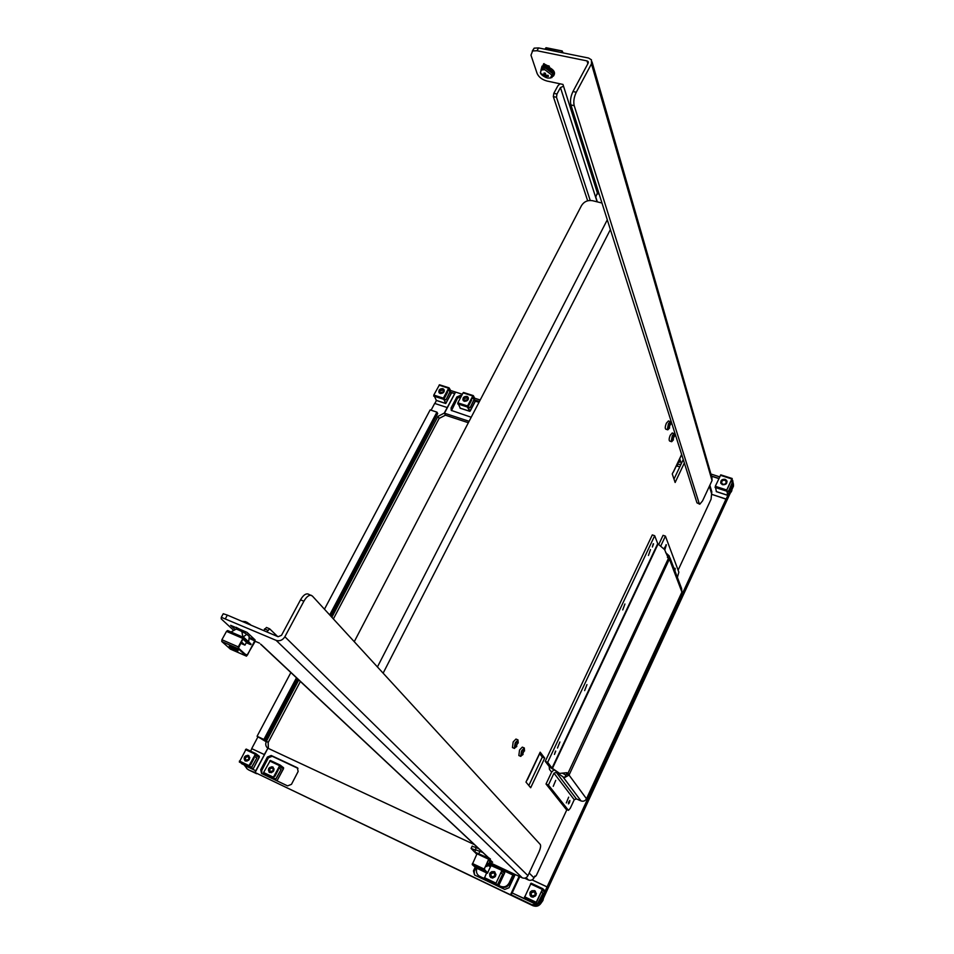 <?xml version="1.0" encoding="UTF-8"?>
<svg xmlns="http://www.w3.org/2000/svg" width="954" height="954" viewBox="0 0 954 954"><rect width="100%" height="100%" fill="white"/><g stroke="black" fill="none" stroke-linecap="round" stroke-linejoin="round"><path stroke-width="1.43" d="M522.434 754.59L524.295 750.416L522.434 754.59M516.09 746.624L517.974 742.379L516.09 746.624M669.04 427.786L670.555 423.862L669.04 427.786M672.88 439.711L674.371 435.847L672.88 439.711M516.197 746.708L515.124 745.611L515.72 743.512L516.46 742.355L517.378 742.629M518.225 743.023L517.998 739.922L515.196 742.844L514.278 748.282L516.818 746.433M517.998 739.922L515.971 739.052L513.157 741.973L512.453 747.578L514.492 748.449M522.542 754.674L521.48 753.624L522.065 751.537L522.828 750.369L523.698 750.679M524.521 750.989L524.318 747.984L521.564 750.893L520.657 756.236L523.102 754.447M524.318 747.984L522.315 747.125L519.548 750.023L518.845 755.532L520.848 756.391M668.73 427.69L668.766 424.685L669.803 423.636M670.829 424.244L670.34 421.573L668.456 423.695L667.359 429.312L667.836 429.825L669.648 427.869M668.504 421L666.441 423.075C665.105 426.39 664.902 428.441 665.832 429.205L667.669 429.777M672.546 439.615L672.606 436.67L673.631 435.62M674.633 436.181L674.168 433.581L672.308 435.704L671.222 441.225L671.676 441.714L673.441 439.818M672.343 433.021L670.316 435.084C669.004 438.339 668.802 440.343 669.696 441.082L671.521 441.666M566.914 809.612L536.375 875.378L535.349 876.547L534.824 876.046L533.99 877.847C532.678 880.089 530.829 880.804 528.456 879.982L524.64 878.181M354.256 641.684L581.546 205.515C584.098 201.58 587.747 199.97 592.482 200.686L601.974 203.035M514.087 873.983L509.686 883.607C507.647 887.065 504.809 888.15 501.196 886.874L497.463 885.097L498.692 885.67L504.547 872.922L502.174 870.024L495.746 883.714L497.559 884.668L502.734 873.983L497.654 884.752L497.046 885.419L495.567 884.084L502.341 869.643L504.821 871.968L504.642 873.017L498.692 885.67M474.579 852.017L471.085 848.416L475.152 849.966L476.296 847.581L478.908 848.81M472.099 846.305L476.296 847.581M503.223 870.465L512.858 874.997L509.09 883.046C507.039 886.516 504.201 887.602 500.588 886.326L501.196 886.874M512.858 874.997L513.276 873.602M478.825 875.82L484.441 878.896M476.881 868.295C475.831 871.574 476.63 874.186 479.266 876.13L484.131 878.491M498.787 885.467L500.588 886.326M673.989 479.087L683.243 459.542M528.826 785.512L542.289 757.094L539.547 753.505M597.025 194.091L598.325 191.504M597.323 201.878L595.773 197.061L596.87 194.151L599.017 193.698M672.761 472.814L673.369 471.884L672.248 473.899L675.134 482.486L684.34 463.012M525.976 782.089L530.686 787.742L544.698 758.12L540.179 752.169L525.976 782.089M549.23 766.527L549.432 769.306L551.615 772.144L546.022 784.021L548.407 785.059L553.988 773.169L556.814 772.18M709.859 485.216L711.803 491.823L711.064 499.228L678.103 570.182M681.299 463.656L679.725 458.743M679.844 466.709L676.994 466.16L677.972 464.097L680.822 464.658M676.303 465.934L676.994 466.16M542.289 757.094L544.698 758.12M527.359 779.823L539.117 754.793M566.664 774.052L569.049 775.077L564.458 777.641L566.664 774.052M547.668 762.353L654.682 535.731L652.297 534.908L545.247 761.316L547.668 762.353L552.032 768.101L657.735 543.625L654.682 535.731M566.855 773.67L565.961 772.764M545.247 761.316L549.635 767.076L559.628 773.408L552.032 768.101M553.69 770.021L551.615 772.144M565.722 774.946L562.252 773.145M552.414 768.435L658.069 544.018L664.592 549.599L668.408 558.412L567.916 773.396L566.879 772.68L559.628 773.408M555.741 751.144L554.441 754.447L555.562 751.072M653.526 543.84L652.381 547.024L653.216 543.744M557.482 748.043L559.915 741.985M622.723 609.928L624.906 604.001M584.623 690.601L586.948 684.602M648.446 555.478L650.497 549.576M566.342 809.362L568.465 810.34L570.277 808.276L574.236 799.726L576.371 798.892L581.022 800.919L562.872 776.759L556.683 772.478M677.376 577.385L678.854 572.185L665.415 536.136L660.657 546.237M669.982 557.816L681.609 588.582L681.919 592.076L586.495 798.784L569.049 775.077M581.022 800.919C583.395 801.682 585.219 800.966 586.495 798.784M667.418 557.506L668.468 555.24L665.689 552.676M569.562 802.433L569.86 800.478L568.727 801.956L568.429 803.912L569.395 802.803L568.679 802.052M668.408 558.412L669.636 559.7L681.919 592.076M668.468 555.24L669.326 556.075L669.636 559.7M566.104 809.254L546.022 784.021M568.369 810.256L548.407 785.059M675.515 572.483L675.837 573.318M666.071 544.651L664.759 550.041L666.333 544.913L663.829 548.944M674.991 568.238L674.919 570.886L675.193 568.477L674.156 568.858M658.713 544.579L663.066 535.325L665.415 536.136M669.231 559.414L569.228 774.696M568.882 774.231L567.916 773.396M562.872 776.759L564.458 777.641M566.294 802.934L568.667 797.174M553.26 786.323L555.717 780.372M246.633 622.115L250.58 624.739M547.536 78.049L550.458 78.013L551.841 75.08L544.782 69.69L541.371 69.964L540.429 72.432L541.967 74.961M546.463 75.342L545.449 77.191L546.797 77.465L546.058 76.26L548.455 76.332L548.121 75.33L545.736 75.259L545.414 73.267L544.066 72.981L544.388 74.972L545.318 73.255M549.051 65.933L543.231 65.015M544.388 74.972L542.421 74.126L544.71 75.974L545.557 74.424M546.058 76.26L546.559 75.342M544.71 75.974L545.449 77.191M543.1 74.495L542.754 75.127M540.906 70.31L541.979 68.438L545.497 68.151L552.783 73.72L551.961 76.475L553.344 76.153C556.206 72.48 553.737 69.082 545.926 65.957L542.039 66.124L540.882 70.334M541.467 68.831C541.705 66.947 543.279 66.243 546.177 66.72C552.485 69.129 554.727 71.967 552.891 75.211M677.316 463.811L677.769 462.845M678.389 462.475L679.415 462.201L679.045 460.174M678.819 460.627L678.497 461.939M268.372 770.224L269.875 767.362M270.352 760.457L280.166 765.072L283.588 767.755L283.493 768.769L277.34 780.181L283.362 768.662L279.594 765.716L273.476 777.856L275.921 779.108L281.168 769.401L275.36 779.764L273.297 778.202L273.393 777.188L280.142 765.06L270.352 760.457L263.602 772.525L263.507 773.539L265.641 775.125M273.178 767.231L272.796 767.004C268.909 767.052 267.752 768.841 269.326 772.346M272.665 766.897C268.539 767.123 267.49 768.972 269.493 772.454L269.696 772.561C273.81 772.346 274.871 770.498 272.88 767.004L272.665 766.897M278.365 768.042L281.036 769.306M271.663 766.754L271.246 767.565M269.481 770.915L268.945 771.953M274.108 768.972L273.512 768.817M274.227 775.972L274.931 776.306L278.329 769.795L277.709 769.306M274.931 776.306L274.299 775.829M486.612 872.898L484.203 878.67L497.034 885.407L485.753 880.029M490.249 865.23L501.744 870.298M502.341 869.643L490.988 864.3L490.38 864.944M495.007 872.135L494.279 871.658C490.058 871.527 488.806 873.423 490.547 877.346M498.584 885.574L497.499 885.062M494.184 871.574C489.617 871.682 488.52 873.697 490.916 877.62L491.238 877.799C495.794 877.704 496.891 875.689 494.53 871.765L494.184 871.574M500.635 872.946L502.627 873.888M491.954 871.515L491.238 873.041M490.463 874.687L489.76 876.177M491.882 877.263L492.669 878.097M473.935 400.37L475.462 401.002L470.262 410.959L469.714 411.246L467.412 407.024L467.555 405.975L472.79 395.97L473.351 395.683L474.675 398.2L470.107 407.704L474.436 399.07L473.124 395.922L467.651 406.154L469.69 410.637M475.366 400.835L470.167 410.792M473.101 395.612L463.084 392.857L457.837 402.826L460.269 408.169M464.169 397.067L462.881 399.547M468.235 397.532L466.983 396.566C464.049 396.447 462.75 397.699 463.084 400.322M464.324 401.288C467.579 401.264 468.796 399.881 467.985 397.126L466.888 396.387C463.632 396.423 462.416 397.806 463.25 400.561L464.324 401.288M470.107 407.704L467.675 406.917M470.024 407.537L467.579 406.75M468.438 398.319L467.627 398.056M463.906 400.191L463.549 400.859M468.009 405.45L468.712 405.677L471.646 400.06L471.24 399.285M468.712 405.677L468.295 404.913M467.925 407.382L468.974 407.346M489.652 860.842L492.61 862.225L489.116 858.97L484.143 869.094L487.577 872.886L490.726 866.22L487.935 863.096L490.905 865.838L487.399 873.28L475.867 867.806M483.857 870.084L487.387 873.268L475.819 867.782L472.218 864.574L483.857 870.084L488.663 859.232L477.024 853.77L472.218 864.574M477.799 867.735L482.414 870.096M479.146 868.331L483.046 870.74L479.146 868.331M487.16 862.726L487.935 863.096M486.981 863.12L487.756 863.489M485.646 865.922L486.91 866.53L485.824 865.54M486.91 866.53L487.828 864.598L486.743 863.608M489.175 864.241L489.772 860.949L488.388 860.138M450.073 392.166L454.688 393.644L455.368 392.022L450.574 390.484L445.995 399.881L450.336 391.331L448.714 388.397L443.467 398.307L445.601 402.791M450.562 390.46L449.179 387.944L448.618 388.218L443.371 398.14L433.808 395.039L436.348 400.382M449.835 392.619L451.397 393.263L445.745 403.506L443.371 398.14M451.302 393.096L446.102 402.958M448.929 387.873L439.496 384.784L433.808 395.039M440.307 389.196L438.828 391.975M444.087 389.733L442.883 388.827C439.961 388.731 438.673 389.983 439.031 392.595M440.223 393.501C443.455 393.453 444.659 392.07 443.837 389.351L442.787 388.648C439.555 388.695 438.351 390.079 439.186 392.809L440.223 393.501M445.995 399.881L443.503 399.07M445.912 399.714L443.407 398.903M443.837 397.615L444.636 397.878L444.159 397.031L447.092 391.462M444.302 390.556L443.515 390.305M439.866 392.488L439.532 393.143M444.636 397.878L447.569 392.309L447.104 391.462M443.765 399.547L444.922 399.535M244.152 758.979L245.858 755.759M251.069 768.185L248.958 766.611L249.042 765.597L255.827 753.612L259.345 756.331L259.261 757.333L253.239 768.733L259.118 757.226L255.624 753.946L249.185 765.704L251.629 767.541L256.9 757.953L251.069 768.185L241.517 763.629M251.057 768.173L239.335 762.019L248.958 766.611M255.779 753.588L246.18 749.069L239.335 762.019M248.887 755.747L248.541 755.532C244.689 755.604 243.532 757.369 245.083 760.839M253.096 768.626L251.606 767.91M251.582 767.934L253.239 768.733M248.398 755.425C244.319 755.663 243.27 757.5 245.238 760.922L245.428 761.03C249.483 760.803 250.544 758.967 248.6 755.532L248.398 755.425M254.026 756.546L256.757 757.846M249.876 764.392L250.675 764.774L249.972 764.237L253.37 757.786M247.515 755.294L247.038 756.2M245.214 759.634L244.749 760.505M246.955 761.161L245.893 760.362L248.946 759.253L248.35 756.415L245.297 757.524L245.893 760.362M250.675 764.774L254.086 758.335L253.382 757.798M732.1 483.428L733.125 483.905L727.699 495.341L726.721 489.998L731.825 478.956L732.922 481.066L728.367 491.513L732.636 482.008L732.076 478.872L726.769 490.165L727.687 494.613M733.089 483.738L728.021 494.721M732.1 478.55L720.771 474.853L715.285 486.29L716.406 491.596M726.996 481.269L725.135 479.48C722.226 479.158 720.759 480.303 720.735 482.927M722.595 484.704C725.97 484.894 727.353 483.511 726.721 480.577L725.088 479.313C721.701 479.135 720.33 480.506 720.974 483.451L722.595 484.704M728.367 491.513L726.686 490.964M728.319 491.346L726.638 490.809M727.043 481.484L725.982 481.15M723.263 480.279L722.476 480.017L721.892 481.269M721.629 481.842L720.926 483.368M531.116 883.189L542.754 888.663L531.116 883.189L524.342 897.797L537.376 904.63L536.005 903.355L536.208 902.293L542.766 888.675L545.056 890.917L544.853 891.978L538.927 904.833L544.77 891.883L542.599 889.056L536.184 902.973L537.877 903.867L543.029 893.004L536.995 904.833L531.783 904.642L511.165 894.792L532.94 905.704C536.625 907.015 539.487 905.918 541.538 902.412L733.483 486.123L733.399 483.857L733.483 486.123L541.538 902.412C539.487 905.918 536.625 907.015 532.94 905.704L512.358 895.866L511.165 894.792L512.048 892.896L537.4 904.642M535.397 891.263L534.574 890.702C530.305 890.523 529.041 892.419 530.77 896.414M534.478 890.619C529.828 890.69 528.743 892.741 531.199 896.748L531.545 896.939C536.184 896.879 537.293 894.84 534.86 890.821L534.478 890.619M541.073 892.038L542.933 892.92M532.01 890.619L531.116 892.539M530.806 893.206L529.935 895.09M532.01 896.247L532.976 897.249M536.375 893.469L535.325 892.55M255.29 641.16L246.49 656.161L238.154 648.672L238.297 646.884L242.876 638.453L244.129 637.677L251.057 644.093L250.759 644.665L243.819 638.25L243.127 638.679L238.464 648.1L246.716 655.541L247.396 655.112L245.142 654.122M234.827 629.199L230.641 625.323L247.026 632.359L255.135 639.955L249.447 637.51M247.396 655.112L255.135 639.955M231.882 646.693L231.548 647.301M243.902 637.582L227.648 630.546L226.492 631.369L221.912 639.74L221.781 641.517L230.379 649.09M229.58 645.858L238.047 650.401M245.607 633.492L238.905 630.081M235.686 650.234L237.868 650.986C238.738 650.545 236.652 649.078 231.607 646.585L229.449 645.834C228.578 646.275 230.665 647.742 235.686 650.234M250.759 644.665L246.263 642.71M240.635 643.258L244.951 645.142L241.386 641.875M244.951 645.142L246.478 642.316L242.924 639.049M231.035 632.013L236.222 629.02L231.035 632.013M248.672 641.887L249.221 636.521L246.847 634.303L242.888 637.129L241.827 631.345L236.222 629.02M236.783 629.175L235.256 629.235M246.847 634.303L241.827 631.345M545.008 49.226L545.593 48.153L562.204 50.967L563.063 52.887M546.415 48.022L545.593 48.153M562.657 52.804L562.121 51.552L561.453 52.553M561.167 52.494L561.751 51.421M439.83 390.735L439.949 392.595L443.467 391.915L443.348 390.067L439.83 390.735M721.737 481.555L721.808 483.308C723.299 484.763 724.718 484.644 726.077 482.951L726.018 481.21C724.527 479.743 723.108 479.862 721.737 481.555M530.937 892.861L531.819 896.08L535.373 894.959L534.502 891.751L530.937 892.861M463.894 398.498L464.014 400.346L467.591 399.678L467.472 397.83L463.894 398.498M269.588 768.876L270.22 771.75L273.309 770.629L272.689 767.767L269.588 768.876M490.702 873.792L491.548 876.964L495.019 875.844L494.184 872.683L490.702 873.792M710.909 474.019L719.686 476.845L710.909 474.019M541.538 902.412L540.501 901.423L547.167 886.981L532.058 879.886L547.167 886.981L532.105 879.862L547.071 886.886L726.042 499.014L712.101 494.458L726.077 499.18L732.982 484.227L547.071 886.886L540.501 901.423L541.538 902.412L543.541 898.048L542.921 900.433M711.493 476.07L718.934 478.455L711.493 476.07M732.398 482.784L733.113 483.857L732.338 482.915L733.221 483.201L732.863 481.794L733.173 483.034L732.398 482.784M711.541 476.237L718.863 478.586L711.541 476.237M519.775 876.654L512.155 892.944L519.775 876.654M475.951 867.842L474.198 871.527L474.567 875.009L504.738 889.414L508.995 887.769L515.208 874.508M474.198 871.527L473.446 870.859L475.187 867.222M473.446 870.859L474.543 874.997M474.46 844.648L267.907 748.222L255.1 772.537L511.893 895.448M255.1 772.537L511.821 895.615M298.137 771.488L291.471 784.331L287.583 785.893L261.539 773.467L260.716 769.711L267.382 757.035L271.21 755.485L297.326 767.743L298.137 771.488M510.617 894.53L519.119 876.356M261.885 773.646L261.73 770.474L268.384 757.822L272.212 756.272L297.994 768.364M478.98 402.338L475.366 401.169M471.204 417.256L451.266 410.387L451.099 407.918L456.883 396.936L457.55 398.152L461.116 396.59L460.508 395.385L461.569 395.719M457.55 398.152L451.504 410.625M474.245 399.798L479.433 401.467M456.883 396.936L460.508 395.385M462.344 394.252L455.595 392.094L444.469 413.189L445.661 415.264L468.354 422.741M480.208 399.988L474.687 398.223M444.469 413.189L469.094 421.298M250.568 751.144L251.856 748.711L264.449 754.614L254.873 772.43L256.65 773.682M251.856 748.711L264.449 754.614M290.863 672.558L257.079 736.273L265.272 741.234L262.982 739.386L265.033 740.34L297.541 678.819M329.702 614.936L436.92 412.14L430.147 409.91L324.455 609.212M254.873 772.43L248.827 770.009L256.626 773.73M265.033 740.34L263.888 739.433L296.467 677.805M330.716 616.034L437.719 413.511L436.92 412.14M264.306 754.507L267.883 748.282M247.062 768.697L244.462 765.335L255.767 770.725M248.827 770.009L247.682 769.234M331.861 617.274L437.946 416.373L444.242 413.118L445.518 415.026M454.688 393.644L444.242 413.118M331.157 616.511L436.932 414.99M298.006 679.26L265.272 741.234M447.187 407.537L434.678 403.435L431.077 410.22M257.902 736.929L251.713 748.604M267.68 748.115C265.606 746.326 265.2 744.001 266.452 741.163L298.757 679.963M436.431 400.465L434.833 403.494M333.363 618.931L439.138 418.424L445.435 415.181M268.36 748.437L268.157 742.534L300.379 681.466M454.593 393.477L450.145 392.046M263.888 739.433L257.079 736.273M536.899 904.75L531.783 904.642L511.165 894.792L512.048 892.896L536.899 904.75M308.166 594.044L308.023 593.984C305.59 593.448 303.086 595.403 300.522 599.839L281.502 635.316L278.103 636.723L227.35 615.103L223.248 613.744L222.664 614.829M308.023 593.984L312.34 596L540.286 844.481C540.99 845.804 540.524 848.344 538.903 852.113L527.932 875.677C526.584 877.966 524.7 878.694 522.291 877.847L276.147 640.372L221.304 617.298L221.209 618.86L233.038 629.759M276.147 640.372C279.689 641.434 282.599 640.229 284.876 636.747L303.885 601.211C306.461 596.775 308.953 594.819 311.386 595.344M487.792 857.133L490.475 859.041L474.71 852.005L476.773 854.307M522.291 877.847L489.712 862.523M259.476 643.127L255.219 641.291M277.638 636.533L269.648 628.817L266.822 631.918M269.422 628.769L266.452 627.458L263.614 630.558M475.736 849.859L482.855 852.506M245.405 633.361L242.543 630.689L236.139 627.327L238.011 629.7M592.029 61.843L711.911 477.501L712.042 480.542L702.538 500.922L699.783 504.213L699.246 503.605L574.201 105.667C573.294 101.577 573.986 97.105 576.276 92.24L591.468 63.846L712.042 480.542M699.628 504.165L696.969 502.853L570.897 104.94C569.991 100.862 570.671 96.39 572.96 91.536L588.153 63.167L588.141 61.593L587.02 60.901L537.03 50.741L532.606 50.956L530.973 55.189L537.126 73.494C538.807 77.155 542.111 79.671 547.036 81.042L562.967 84.429L597.419 193.102M532.26 51.134L534.145 48.153L538.569 47.927L588.558 58.039L591.444 59.816L591.468 63.846M587.664 200.817L553.332 96.592L553.809 93.349L557.887 85.8L559.986 83.797M563.432 86.242L560.451 87.577L556.969 94.029L556.48 97.272L590.216 200.435M550.983 77.787L552.545 76.415M549.421 66.661L543.697 63.715L543.064 65.337L544.007 63.608M526.095 877.68L528.456 879.982M529.16 873.041L533.99 877.847M509.09 883.046L509.686 883.607M480.482 877L479.85 876.44M489.307 863.919L490.618 864.539M377.426 666.953L607.293 219.802M681.633 454.462L673.369 471.884M709.394 486.218L711.934 494.852M383.126 673.166L610.381 229.568M576.371 798.892L556.23 772.287M569.395 802.803L568.536 802.433M574.236 799.726L553.988 773.169M545.998 67.996L552.533 73.1M543.41 68.008L545.64 67.937M678.318 461.688L677.829 463.155M279.343 766.181L283.41 768.101M279.093 766.646L283.362 768.662M269.66 760.994L279.45 765.609M263.602 772.525L273.393 777.188M263.507 773.539L273.297 778.202M273.774 778.082L275.921 779.108M501.601 870.907L504.642 872.338M501.351 871.419L504.547 872.922M491 864.312L502.305 869.631M484.37 877.62L495.734 883.034M484.203 878.67L495.567 884.084M495.961 883.905L497.559 884.668M469.714 411.246L460.031 408.097M467.412 407.024L457.693 403.876M467.555 405.975L457.837 402.826M472.79 395.97L463.084 392.857M474.52 398.498L472.063 397.699M474.436 399.07L471.801 398.223M467.639 396.888L466.22 396.435M472.385 863.489L484.036 868.999M487.482 865.338L490.618 866.816M478.061 867.842L480.351 868.927M486.313 871.753L487.923 872.516M487.732 864.813L490.726 866.22M445.625 403.411L436.109 400.31M443.24 399.177L433.676 396.077M448.618 388.218L439.055 385.154M450.407 390.746L447.891 389.947M450.336 391.331L447.617 390.46M443.527 389.149L442.131 388.695M254.992 754.709L259.166 756.677M254.754 755.174L259.118 757.226M246.204 749.093L255.755 753.588M245.476 749.606L255.1 754.137M239.418 761.018L249.042 765.597M249.447 766.491L251.629 767.541M727.628 495.257L716.251 491.548M726.483 491.107L715.059 487.399M726.721 489.998L715.285 486.29M731.825 478.956L720.401 475.295M732.767 481.388L731.074 480.852M732.636 482.008L730.812 481.424M725.922 479.85L724.253 479.313M542.039 889.963L544.877 891.298M541.789 890.487L544.77 891.883M530.519 883.857L542.182 889.343M524.533 896.736L536.208 902.293M524.342 897.797L536.005 903.355M525.737 899.085L537.364 904.63M536.386 903.164L537.877 903.867M255.052 640.933L249.495 638.536M246.406 656.102L230.164 648.994M238.154 648.672L221.781 641.517M238.297 646.884L221.912 639.74M242.876 638.453L226.492 631.369M732.028 489.271L730.311 492.991M732.982 484.227L733.483 486.123L732.982 484.227M531.783 904.642L532.94 905.704L531.783 904.642M267.382 757.035L268.384 757.822M261.73 770.474L260.716 769.711M297.076 767.612L297.958 768.316M271.21 755.485L272.212 756.272M451.099 407.918L451.779 409.135M437.946 416.373L439.138 418.424M266.452 741.163L268.157 742.534M300.522 599.839L303.885 601.211M227.35 615.103L225.394 618.657M264.508 628.901L267.704 630.26M488.937 858.075L261.038 644.403M478.848 853.58L479.993 851.171M527.932 875.677L284.876 636.747M538.569 47.927L537.03 50.741M576.276 92.24L572.96 91.536M696.969 502.853L699.246 503.605M556.48 97.272L553.332 96.592M560.451 87.577L597.121 201.831M556.969 94.029L553.809 93.349M587.02 60.901L587.855 63.739M574.201 105.667L570.897 104.94M523.472 750.059L524.295 750.416M517.14 742.021L517.974 742.379M668.456 427.786L669.207 428.024M669.72 423.612L670.555 423.862M672.296 439.711L673.035 439.937M673.56 435.596L674.371 435.847M668.337 420.952L670.34 421.573M672.188 432.973L674.168 433.581M471.085 848.416L472.23 846.055M479.91 876.69L479.266 876.13M596.87 194.151L598.23 191.551M681.681 454.605L673.405 472.039M566.199 809.338L568.465 810.34M245.619 621.662L241.994 621.34M552.938 74.889C552.771 71.478 550.386 69.117 545.795 67.829L541.979 68.438L541.371 69.964M546.439 77.751C542.277 75.712 540.274 73.935 540.429 72.432M678.461 462.225L678.413 461.486M463.513 392.476L473.232 395.588M460.15 408.193L469.797 411.341M439.496 384.784L449.06 387.849M436.228 400.406L445.721 403.494M720.771 474.853L732.195 478.503M716.323 491.632L727.675 495.329M536.303 893.361L535.635 892.717M227.648 630.546L244.033 637.618M230.248 649.054L246.49 656.161M562.204 50.967L546.046 47.712M440.498 393.573L439.949 392.595M444.159 391.498L443.61 390.52M249.805 757.524L248.66 756.653M731.491 491.453L730.227 493.17M722.154 484.525L721.808 483.308M726.602 483.344L726.268 482.128M731.563 491.298L731.921 490.189M542.921 900.504L541.478 902.532M533.071 897.249L531.819 896.08M536.386 893.552L535.146 892.372M464.562 401.348L464.014 400.346M468.283 399.321L467.746 398.331M271.496 772.716L270.22 771.75M492.801 878.085L491.548 876.964M496.008 874.353L494.768 873.22M246.716 768.519L248.493 769.83M223.248 613.744L221.304 617.298M266.452 627.458L269.648 628.817M474.71 852.005L475.855 849.597M488.579 857.873L260.549 644.141M534.145 48.153L532.606 50.956M552.485 76.427L551.841 77.608M588.141 61.593L588.379 62.38"/></g></svg>
